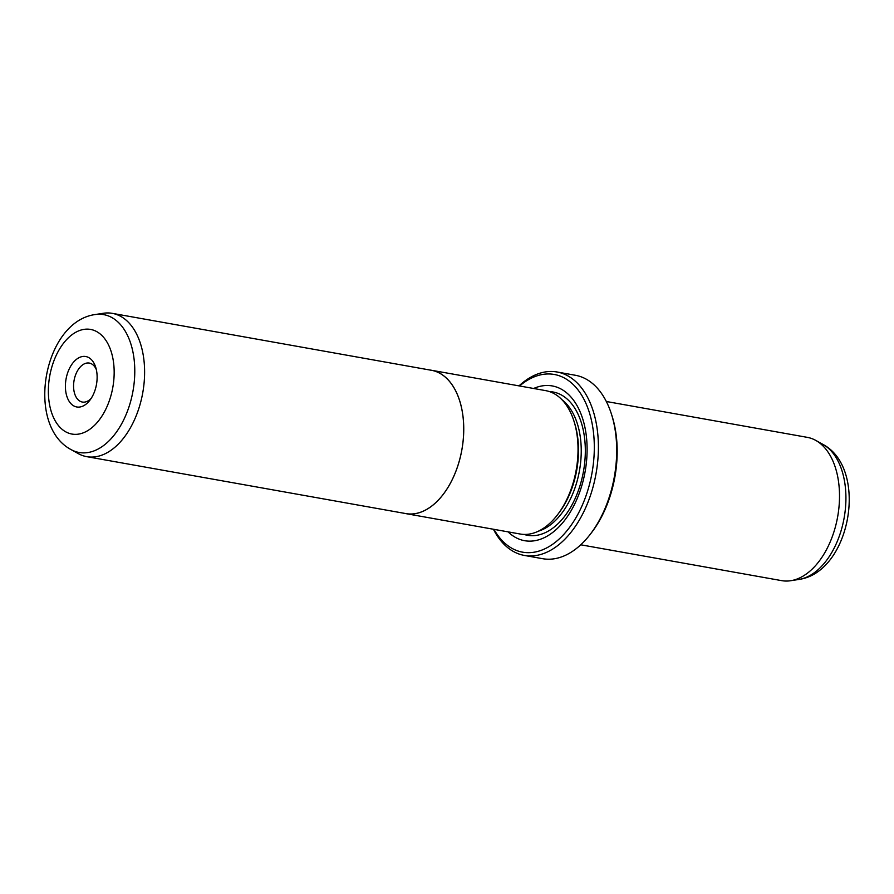 <?xml version="1.0" encoding="UTF-8"?>
<svg xmlns="http://www.w3.org/2000/svg" width="894" height="894" viewBox="0 0 894 894"><rect width="100%" height="100%" fill="white"/><g stroke="black" fill="none" stroke-linecap="round" stroke-linejoin="round"><path stroke-width="1.34" d="M95.043 314.565L103.302 313.28A72.783 43.907 100.1 0 1 112.331 313.358A72.783 43.907 100.1 0 1 113.303 313.559A72.783 43.907 100.1 0 1 142.615 393.539A72.783 43.907 100.1 0 1 86.763 456.655A72.783 43.907 100.1 0 1 85.79 456.465A72.783 43.907 100.1 0 1 78.27 453.616L70.961 449.548C25.088 424.985 43.504 321.751 95.043 314.565A70.011 42.23 100.1 0 1 104.665 314.822A70.011 42.23 100.1 0 1 132.714 392.544A70.011 42.23 100.1 0 1 78.191 452.297A70.011 42.23 100.1 0 1 70.961 449.548M112.331 313.358L431.433 370.295A72.783 43.907 100.1 0 1 432.417 370.485A72.783 43.907 100.1 0 1 461.729 450.464A72.783 43.907 100.1 0 1 405.876 513.592A72.816 43.918 100.1 0 1 404.893 513.435A72.816 43.918 100.1 0 1 404.535 513.357M86.103 356.594A25.624 15.455 100.1 0 1 95.714 367.3A25.624 15.455 100.1 0 1 89.825 400.3A25.624 15.455 100.1 0 1 76.415 406.904A25.624 15.455 100.1 0 1 66.156 378.464A25.624 15.455 100.1 0 1 86.103 356.594M96.317 369.557A19.791 11.946 -79.9 0 0 89.579 363.132A19.791 11.946 -79.9 0 0 89.311 363.076A19.791 11.946 -79.9 0 0 74.113 380.241A19.791 11.946 -79.9 0 0 82.092 401.998A19.791 11.946 -79.9 0 0 82.36 402.054A19.791 11.946 -79.9 0 0 91.177 398.389M430.103 370.049A72.816 43.918 100.1 0 1 431.444 370.261A72.816 43.918 100.1 0 1 432.417 370.451A72.816 43.918 100.1 0 1 461.751 450.475A72.816 43.918 100.1 0 1 405.865 513.625L520.163 534.02A72.816 43.918 100.1 0 0 576.038 470.859A72.816 43.918 100.1 0 0 546.715 390.846A72.816 43.918 100.1 0 0 545.742 390.644L431.444 370.261M533.64 388.488A78.605 47.416 100.1 0 1 553.297 386.141A78.605 47.416 100.1 0 1 584.788 473.395A78.605 47.416 100.1 0 1 523.571 540.49A78.605 47.416 100.1 0 1 508.071 531.863M606.322 401.495L807.237 437.345A72.783 43.907 100.1 0 1 808.21 437.535A72.783 43.907 100.1 0 1 815.73 440.384A72.783 43.907 100.1 0 1 837.667 516.698A72.783 43.907 100.1 0 1 790.698 580.72A72.783 43.907 100.1 0 1 781.669 580.642L580.754 544.792M493.98 529.349A90.249 54.433 -79.9 0 0 521.37 551.922A90.249 54.433 -79.9 0 0 591.649 474.893A90.249 54.433 -79.9 0 0 555.498 374.709A90.249 54.433 -79.9 0 0 519.559 385.984M519.001 385.884A93.155 56.199 100.1 0 1 557.085 372.005A93.155 56.199 100.1 0 1 558.337 372.262A93.155 56.199 100.1 0 1 595.851 474.636A93.155 56.199 100.1 0 1 524.353 555.431A93.155 56.199 100.1 0 1 523.113 555.185A93.155 56.199 100.1 0 1 493.421 529.248M524.353 555.431L542.647 558.694A93.155 56.199 -79.9 0 0 590.141 534.444A93.155 56.199 -79.9 0 0 611.552 414.447A93.155 56.199 -79.9 0 0 576.619 375.514A93.155 56.199 -79.9 0 0 575.367 375.268L557.085 372.005M611.552 414.447L612.2 416.492A90.249 54.433 100.1 0 1 591.459 532.746L590.141 534.444M574.574 423.13L574.641 423.343A69.866 42.141 100.1 0 1 558.582 513.346L558.448 513.514M91.311 329.573A53.137 32.05 -79.9 0 0 49.93 374.932A53.137 32.05 -79.9 0 0 71.218 433.914A53.137 32.05 -79.9 0 0 112.599 388.566A53.137 32.05 -79.9 0 0 91.311 329.573M561.924 399.685A69.866 42.141 100.1 0 1 579.468 470.635A69.866 42.141 100.1 0 1 538.479 531.148M549.464 391.594A72.783 43.907 100.1 0 1 554.023 392.187A72.783 43.907 100.1 0 1 583.179 472.971A72.783 43.907 100.1 0 1 526.499 535.093A72.783 43.907 100.1 0 1 523.985 534.422M823.039 444.452C868.912 469.015 850.496 572.249 798.957 579.435A70.011 42.23 -79.9 0 0 844.148 517.861A70.011 42.23 -79.9 0 0 823.039 444.452L815.73 440.384M798.957 579.435L790.698 580.72M86.763 456.655L405.876 513.592"/></g></svg>
